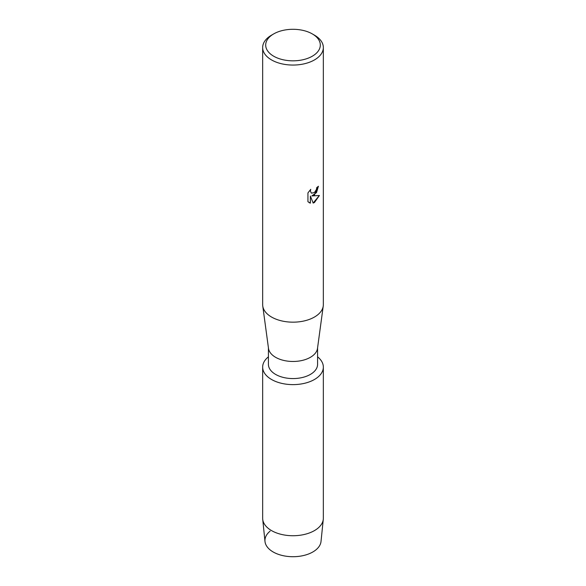 <?xml version="1.0" encoding="UTF-8"?>
<svg xmlns="http://www.w3.org/2000/svg" width="586" height="586" viewBox="0 0 586 586"><rect width="100%" height="100%" fill="white"/><g stroke="black" fill="none" stroke-linecap="round" stroke-linejoin="round"><path stroke-width="0.88" d="M323.34 367.107A30.34 17.514 180 0 1 314.455 379.494A30.34 17.514 180 0 0 317.575 356.83A30.34 17.514 180 0 1 323.34 367.107L323.34 518.214A30.34 17.514 180 0 1 323.289 519.247L321.018 541.464A28.062 16.203 180 0 1 312.843 551.968A28.062 16.203 180 0 1 274.885 552.884A28.062 16.203 180 0 1 270.131 531.121M317.575 347.842L317.575 364.389A24.575 14.189 180 0 1 310.375 374.417A24.575 14.189 180 0 1 283.595 377.494A24.575 14.189 180 0 1 268.425 364.389L268.425 347.842M314.455 379.494A30.34 17.514 180 0 1 273.318 380.431A30.34 17.514 180 0 1 268.425 356.83A30.34 17.514 180 0 0 262.66 367.107A30.34 17.514 180 0 0 281.39 383.288A30.34 17.514 180 0 0 314.455 379.494M312.309 33.915L314.455 35.153A30.34 17.514 180 0 1 323.34 47.539L323.34 304.654A30.34 17.514 180 0 1 323.245 306.024L317.502 348.392A24.575 14.189 180 0 1 310.375 357.321A24.575 14.189 180 0 1 284.488 360.595A24.575 14.189 180 0 1 268.498 348.392L262.755 306.024A30.34 17.514 180 0 1 262.66 304.654L262.66 47.539A30.34 17.514 180 0 1 271.545 35.153L273.691 33.915A27.308 15.763 180 0 1 312.309 33.915A27.308 15.763 180 0 1 312.309 56.212A27.308 15.763 180 0 1 273.691 56.212A27.308 15.763 180 0 1 273.691 33.915L271.545 35.153M323.245 306.024A30.34 17.514 180 0 1 314.455 317.041A30.34 17.514 180 0 1 282.496 321.084A30.34 17.514 180 0 1 262.755 306.024M314.455 194.933L311.855 195.929L319.407 195.497L314.455 202.522L313.173 203.064L310.375 196.017L310.375 203.144L307.936 201.716L307.936 192.919L310.748 189.329L310.368 191.08L311.408 193.153L314.455 192.574L316.44 189.432L316.733 187.608A30.34 17.514 0 0 0 318.432 186.245L314.455 194.933M323.34 47.539A30.34 17.514 180 0 1 314.455 59.926A30.34 17.514 180 0 1 281.39 63.728A30.34 17.514 180 0 1 262.66 47.539M318.388 186.282L316.535 192.56L311.855 195.929M311.386 193.138L310.324 191.051L310.661 189.417M309.064 202.617L310.331 203.122L310.375 196.017M313.158 203.034L319.355 195.504M323.289 519.247A30.34 17.514 180 0 1 314.455 530.601A30.34 17.514 180 0 1 282.218 534.593A30.34 17.514 180 0 1 262.711 519.247A30.34 17.514 180 0 1 262.66 518.214L262.66 367.107M312.843 551.968A28.062 16.203 180 0 1 283.031 555.66A28.062 16.203 180 0 1 264.982 541.464L262.711 519.247"/></g></svg>
